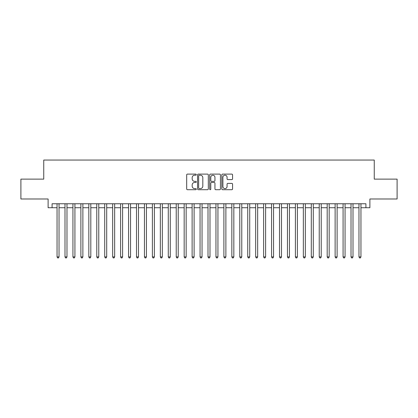 <?xml version="1.0" encoding="UTF-8"?>
<svg xmlns="http://www.w3.org/2000/svg" width="418" height="418" viewBox="0 0 418 418"><rect width="100%" height="100%" fill="white"/><g stroke="black" fill="none" stroke-linecap="round" stroke-linejoin="round"><path stroke-width="0.63" d="M196.288 174.656A0.543 0.543 0 0 0 195.744 174.107L187.457 174.107A0.779 0.779 0 0 0 186.679 174.886L186.679 188.926A0.779 0.779 0 0 0 187.457 189.704L195.744 189.704A0.543 0.543 0 0 0 196.288 189.161A0.543 0.543 0 0 0 195.744 188.612L194.668 188.612A2.498 2.498 0 0 1 192.175 186.12L192.175 184.949A2.498 2.498 0 0 1 194.668 182.452L195.744 182.452A0.543 0.543 0 0 0 196.288 181.908A0.543 0.543 0 0 0 195.744 181.36L194.668 181.36A2.498 2.498 0 0 1 192.175 178.867L192.175 177.697A2.498 2.498 0 0 1 194.668 175.199L195.744 175.199A0.543 0.543 0 0 0 196.288 174.656M231.791 179.604A0.779 0.779 0 0 0 232.57 178.826L232.57 174.886A0.779 0.779 0 0 0 231.791 174.107L222.59 174.107A0.779 0.779 0 0 0 221.812 174.886L221.812 188.926A0.779 0.779 0 0 0 222.59 189.704L231.791 189.704A0.779 0.779 0 0 0 232.57 188.926L232.57 184.171A0.779 0.779 0 0 0 231.791 183.387L227.852 183.387A0.779 0.779 0 0 0 227.073 184.171L227.073 186.527A2.085 2.085 0 0 1 224.988 188.612A2.085 2.085 0 0 1 222.898 186.527L222.898 177.284A2.085 2.085 0 0 1 224.988 175.199A2.085 2.085 0 0 1 227.073 177.284L227.073 178.826A0.779 0.779 0 0 0 227.852 179.604L231.791 179.604M52.083 207.73L52.083 203.754L365.917 203.754L365.917 207.73L369.888 207.73L369.888 198.989L397.1 198.989L397.1 179.129L374.256 179.129L374.256 160.057L43.744 160.057L43.744 179.129L20.9 179.129L20.9 198.989L48.112 198.989L48.112 207.73L57.052 207.73M208.316 174.886A0.779 0.779 0 0 0 207.537 174.107L198.336 174.107A0.779 0.779 0 0 0 197.557 174.886L197.557 188.926A0.779 0.779 0 0 0 198.336 189.704L207.537 189.704A0.779 0.779 0 0 0 208.316 188.926L208.316 174.886M210.463 174.107L219.664 174.107A0.779 0.779 0 0 1 220.443 174.886L220.443 188.926A0.779 0.779 0 0 1 219.664 189.704L215.725 189.704A0.779 0.779 0 0 1 214.946 188.926L214.946 183.236A0.779 0.779 0 0 0 214.168 182.452L211.555 182.452A0.779 0.779 0 0 0 210.776 183.236L210.776 189.161A0.543 0.543 0 0 1 210.228 189.704A0.543 0.543 0 0 1 209.684 189.161L209.684 174.886A0.779 0.779 0 0 1 210.463 174.107M59.037 207.73L64.994 207.73M66.979 207.73L72.941 207.73M74.927 207.73L80.883 207.73M82.874 207.73L88.83 207.73M90.816 207.73L96.777 207.73M98.763 207.73L104.719 207.73M106.705 207.73L112.667 207.73M114.652 207.73L120.609 207.73M122.599 207.73L128.556 207.73M130.541 207.73L136.503 207.73M138.489 207.73L144.445 207.73M146.431 207.73L152.392 207.73M154.378 207.73L160.334 207.73M162.325 207.73L168.282 207.73M170.267 207.73L176.229 207.73M178.214 207.73L184.171 207.73M186.156 207.73L192.118 207.73M194.104 207.73L200.06 207.73M202.046 207.73L208.007 207.73M209.993 207.73L215.954 207.73M217.94 207.73L223.896 207.73M225.882 207.73L231.844 207.73M233.829 207.73L239.786 207.73M241.771 207.73L247.733 207.73M249.718 207.73L255.675 207.73M257.666 207.73L263.622 207.73M265.608 207.73L271.569 207.73M273.555 207.73L279.511 207.73M281.497 207.73L287.459 207.73M289.444 207.73L295.401 207.73M297.391 207.73L303.348 207.73M305.333 207.73L311.295 207.73M313.281 207.73L319.237 207.73M321.223 207.73L327.184 207.73M329.17 207.73L335.126 207.73M337.117 207.73L343.073 207.73M345.059 207.73L351.021 207.73M353.006 207.73L358.963 207.73M360.948 207.73L365.917 207.73M199.193 175.199A0.543 0.543 0 0 0 198.649 175.748L198.649 188.069A0.543 0.543 0 0 0 199.193 188.612L200.326 188.612A2.498 2.498 0 0 0 202.819 186.12L202.819 177.697A2.498 2.498 0 0 0 200.326 175.199L199.193 175.199M214.946 177.326A2.085 2.085 0 0 0 212.861 175.241A2.085 2.085 0 0 0 210.776 177.326L210.776 180.581A0.779 0.779 0 0 0 211.555 181.36L214.168 181.36A0.779 0.779 0 0 0 214.946 180.581L214.946 177.326M59.037 203.754L59.037 256.908L57.052 256.908L57.052 203.754M59.037 256.908L58.442 257.943L57.647 257.943L57.052 256.908M66.979 203.754L66.979 256.908L64.994 256.908L64.994 203.754M66.979 256.908L66.384 257.943L65.589 257.943L64.994 256.908M74.927 203.754L74.927 256.908L72.941 256.908L72.941 203.754M74.927 256.908L74.331 257.943L73.537 257.943L72.941 256.908M82.874 203.754L82.874 256.908L80.883 256.908L80.883 203.754M82.874 256.908L82.278 257.943L81.484 257.943L80.883 256.908M90.816 203.754L90.816 256.908L88.83 256.908L88.83 203.754M90.816 256.908L90.22 257.943L89.426 257.943L88.83 256.908M98.763 203.754L98.763 256.908L96.777 256.908L96.777 203.754M98.763 256.908L98.167 257.943L97.373 257.943L96.777 256.908M106.705 203.754L106.705 256.908L104.719 256.908L104.719 203.754M106.705 256.908L106.109 257.943L105.315 257.943L104.719 256.908M114.652 203.754L114.652 256.908L112.667 256.908L112.667 203.754M114.652 256.908L114.057 257.943L113.262 257.943L112.667 256.908M122.599 203.754L122.599 256.908L120.609 256.908L120.609 203.754M122.599 256.908L122.004 257.943L121.204 257.943L120.609 256.908M130.541 203.754L130.541 256.908L128.556 256.908L128.556 203.754M130.541 256.908L129.946 257.943L129.152 257.943L128.556 256.908M138.489 203.754L138.489 256.908L136.503 256.908L136.503 203.754M138.489 256.908L137.893 257.943L137.099 257.943L136.503 256.908M146.431 203.754L146.431 256.908L144.445 256.908L144.445 203.754M146.431 256.908L145.835 257.943L145.041 257.943L144.445 256.908M154.378 203.754L154.378 256.908L152.392 256.908L152.392 203.754M154.378 256.908L153.782 257.943L152.988 257.943L152.392 256.908M162.325 203.754L162.325 256.908L160.334 256.908L160.334 203.754M162.325 256.908L161.724 257.943L160.93 257.943L160.334 256.908M170.267 203.754L170.267 256.908L168.282 256.908L168.282 203.754M170.267 256.908L169.671 257.943L168.877 257.943L168.282 256.908M178.214 203.754L178.214 256.908L176.229 256.908L176.229 203.754M178.214 256.908L177.619 257.943L176.824 257.943L176.229 256.908M186.156 203.754L186.156 256.908L184.171 256.908L184.171 203.754M186.156 256.908L185.561 257.943L184.766 257.943L184.171 256.908M194.104 203.754L194.104 256.908L192.118 256.908L192.118 203.754M194.104 256.908L193.508 257.943L192.714 257.943L192.118 256.908M202.046 203.754L202.046 256.908L200.06 256.908L200.06 203.754M202.046 256.908L201.45 257.943L200.656 257.943L200.06 256.908M209.993 203.754L209.993 256.908L208.007 256.908L208.007 203.754M209.993 256.908L209.397 257.943L208.603 257.943L208.007 256.908M217.94 203.754L217.94 256.908L215.954 256.908L215.954 203.754M217.94 256.908L217.344 257.943L216.55 257.943L215.954 256.908M225.882 203.754L225.882 256.908L223.896 256.908L223.896 203.754M225.882 256.908L225.286 257.943L224.492 257.943L223.896 256.908M233.829 203.754L233.829 256.908L231.844 256.908L231.844 203.754M233.829 256.908L233.234 257.943L232.439 257.943L231.844 256.908M241.771 203.754L241.771 256.908L239.786 256.908L239.786 203.754M241.771 256.908L241.176 257.943L240.381 257.943L239.786 256.908M249.718 203.754L249.718 256.908L247.733 256.908L247.733 203.754M249.718 256.908L249.123 257.943L248.329 257.943L247.733 256.908M257.666 203.754L257.666 256.908L255.675 256.908L255.675 203.754M257.666 256.908L257.07 257.943L256.276 257.943L255.675 256.908M265.608 203.754L265.608 256.908L263.622 256.908L263.622 203.754M265.608 256.908L265.012 257.943L264.218 257.943L263.622 256.908M273.555 203.754L273.555 256.908L271.569 256.908L271.569 203.754M273.555 256.908L272.959 257.943L272.165 257.943L271.569 256.908M281.497 203.754L281.497 256.908L279.511 256.908L279.511 203.754M281.497 256.908L280.901 257.943L280.107 257.943L279.511 256.908M289.444 203.754L289.444 256.908L287.459 256.908L287.459 203.754M289.444 256.908L288.848 257.943L288.054 257.943L287.459 256.908M297.391 203.754L297.391 256.908L295.401 256.908L295.401 203.754M297.391 256.908L296.796 257.943L295.996 257.943L295.401 256.908M305.333 203.754L305.333 256.908L303.348 256.908L303.348 203.754M305.333 256.908L304.738 257.943L303.943 257.943L303.348 256.908M313.281 203.754L313.281 256.908L311.295 256.908L311.295 203.754M313.281 256.908L312.685 257.943L311.891 257.943L311.295 256.908M321.223 203.754L321.223 256.908L319.237 256.908L319.237 203.754M321.223 256.908L320.627 257.943L319.833 257.943L319.237 256.908M329.17 203.754L329.17 256.908L327.184 256.908L327.184 203.754M329.17 256.908L328.574 257.943L327.78 257.943L327.184 256.908M337.117 203.754L337.117 256.908L335.126 256.908L335.126 203.754M337.117 256.908L336.516 257.943L335.722 257.943L335.126 256.908M345.059 203.754L345.059 256.908L343.073 256.908L343.073 203.754M345.059 256.908L344.463 257.943L343.669 257.943L343.073 256.908M353.006 203.754L353.006 256.908L351.021 256.908L351.021 203.754M353.006 256.908L352.411 257.943L351.616 257.943L351.021 256.908M360.948 203.754L360.948 256.908L358.963 256.908L358.963 203.754M360.948 256.908L360.353 257.943L359.558 257.943L358.963 256.908"/></g></svg>
